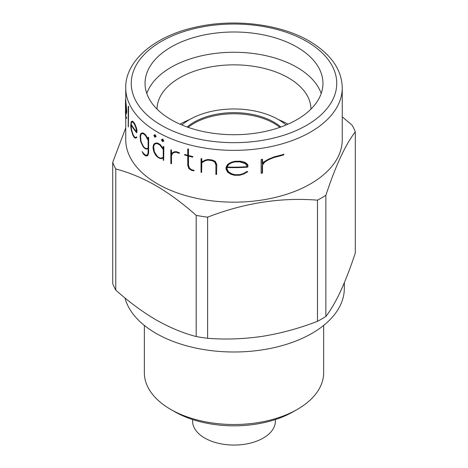 <?xml version="1.0" encoding="UTF-8"?>
<svg xmlns="http://www.w3.org/2000/svg" width="468" height="468" viewBox="0 0 468 468"><rect width="100%" height="100%" fill="white"/><g stroke="black" fill="none" stroke-linecap="round" stroke-linejoin="round"><path stroke-width="0.7" d="M286.123 124.968A62.887 36.311 0 0 0 278.472 119.609A62.887 36.311 0 0 0 181.876 124.968M287.949 124.184A76.957 44.431 0 0 0 278.454 119.603M189.546 119.603A76.957 44.431 0 0 0 180.051 124.184M310.957 109.108A76.957 44.431 0 0 0 288.417 77.858A76.957 44.431 0 0 0 204.68 68.193A76.957 44.431 0 0 0 157.043 109.108M321.206 93.483A88.955 51.357 0 0 0 296.899 67.304A88.955 51.357 0 0 0 208.278 54.458A88.955 51.357 0 0 0 146.794 93.483M296.899 47.034A88.955 51.357 0 0 0 199.959 35.901A88.955 51.357 0 0 0 145.045 83.351A88.955 51.357 0 0 0 171.101 119.668A88.955 51.357 0 0 0 268.041 130.8A88.955 51.357 0 0 0 322.955 83.351A88.955 51.357 0 0 0 296.899 47.034M154.411 144.431L153.639 146.771L154.411 151.971L157.593 156.681A108.26 62.507 0 0 0 160.062 158.055L161.741 158.008L163.449 157.037M161.788 158.629L163.25 157.757L163.25 160.15A108.541 62.665 0 0 0 163.671 160.36L163.671 146.718A108.541 62.665 180 0 1 163.25 146.513L163.25 148.906L159.962 144.594A108.541 62.665 180 0 1 157.306 143.114L155.569 143.068L153.902 144.045L153.077 146.484L153.077 148.467L153.902 151.954L155.569 154.978L157.306 156.967A108.541 62.665 0 0 0 159.962 158.453L161.788 158.629L163.449 157.646M161.542 158.125L159.863 158.172A108.541 62.665 180 0 1 157.4 156.798L154.218 152.082L153.446 148.766L153.446 146.882L154.218 144.548L155.803 143.67L157.4 143.653A108.541 62.665 0 0 0 159.863 145.027L163.25 149.555L163.25 157.149L161.741 158.008M124.938 297.935A110.331 63.701 0 0 0 155.984 333.339A110.331 63.701 0 0 0 276.219 347.145A110.331 63.701 0 0 0 344.331 288.294L344.331 282.719M125.74 117.094L125.74 139.651A108.26 62.507 0 0 0 157.447 183.854A108.26 62.507 0 0 0 275.43 197.402A108.26 62.507 0 0 0 342.26 139.651L342.26 87.855A108.26 62.507 180 0 1 275.43 145.601A108.26 62.507 180 0 1 157.447 132.052A108.26 62.507 180 0 1 125.74 87.855L125.793 100.772A108.26 62.507 0 0 0 126.067 103.633L126.746 111.29L126.5 113.63L126.746 111.29M196.191 215.385C183.117 203.662 169.714 193.758 155.984 185.673C142.418 177.969 129.016 172.399 115.777 168.96L115.777 290.107C129.016 301.954 142.418 311.863 155.984 319.825C169.714 327.594 183.117 333.163 196.191 336.539L196.191 215.385A124.125 71.662 0 0 0 207.628 217.158L207.628 338.305C225.664 339.704 243.974 339.037 262.554 336.311C281.192 333.286 299.502 328.284 317.48 321.311L317.48 200.164C281.034 197.239 244.419 202.907 207.628 217.158M317.48 200.164A124.125 71.662 0 0 0 325.857 195.326L325.857 316.479C330.689 310.255 335.591 301.848 340.569 291.271C345.565 280.361 350.474 267.626 355.288 253.059L355.288 131.906C345.524 144.39 335.714 165.532 325.857 195.326M355.288 131.906A124.125 71.662 0 0 0 352.223 125.301L342.26 116.824M216.561 164.713L215.075 161.495L212.068 160.144A108.541 62.665 180 0 1 207.792 159.582L205.025 160.155L208.02 159.453A108.26 62.507 0 0 0 212.302 160.009L215.315 161.361L216.801 164.572L216.561 174.476L216.801 164.572M201.825 162.689L201.603 172.435L201.603 162.817L205.399 160.659L207.962 160.091A108.541 62.665 0 0 0 211.899 160.612L214.525 161.829L215.9 164.742L215.9 174.418A108.541 62.665 0 0 0 216.561 174.476M205.025 160.155L201.603 162.168L201.603 158.798A108.541 62.665 180 0 1 201.035 158.693L201.258 158.57A108.26 62.507 0 0 0 201.825 158.67L201.825 162.033M188.481 156.09L188.481 165.28L189.587 168.316L191.757 169.761A108.26 62.507 0 0 0 194.085 170.311L193.869 170.855L194.085 170.311M193.869 170.434A108.541 62.665 180 0 1 191.547 169.884L189.382 168.439L188.271 165.397L188.271 156.031A108.541 62.665 0 0 0 192.67 157.143L192.67 156.716A108.541 62.665 180 0 1 188.271 155.604L188.271 149.193A108.541 62.665 180 0 1 187.744 149.046L187.744 155.464A108.541 62.665 180 0 1 184.614 154.575L184.819 154.458A108.26 62.507 0 0 0 187.744 155.288M187.744 149.046L187.955 148.929A108.26 62.507 0 0 0 188.481 149.07L188.481 155.487A108.26 62.507 0 0 0 192.88 156.593L192.67 157.143M179.232 152.878A108.541 62.665 180 0 1 176.032 151.749L174.108 151.831L176.231 151.638A108.26 62.507 0 0 0 179.437 152.761L179.232 153.311L179.437 152.761M172.446 153.44L171.481 155.891L171.481 163.66L171.481 155.891M173.909 151.948L171.85 153.176L171.282 154.615L171.282 150.134A108.541 62.665 180 0 1 170.843 149.953L171.042 149.842A108.26 62.507 0 0 0 171.481 150.017L171.481 154.112M162.566 139.131L161.396 139.803L162.759 139.019L163.747 140.991L162.759 139.019M247.549 164.952L245.583 163.075L243.612 162.168L239.856 161.349A108.541 62.665 180 0 1 234.468 161.437L230.993 162.39L234.743 161.279A108.26 62.507 0 0 0 240.142 161.179L243.922 161.992L245.899 162.899L247.87 164.771L247.87 166.971L247.549 167.152L247.549 164.952L247.87 164.771M227.05 167.515L227.05 169.012L228.571 171.867L231.748 173.78L234.936 174.716A108.26 62.507 0 0 0 239.949 174.623L243.401 173.558L247.092 171.434L247.765 171.721L247.449 171.902L246.776 171.616L247.092 171.434M283.397 154.575A108.541 62.665 180 0 1 273.985 157.032L268.48 159.179L274.482 156.745A108.26 62.507 0 0 0 284.035 154.2L283.397 155.007L284.035 154.2M264.824 161.94L262.53 165.151L262.53 172.926L262.139 173.148L262.139 165.379L262.53 165.151M268.48 159.179L263.472 162.115L262.139 163.993L262.139 159.512A108.541 62.665 180 0 1 261.121 159.664L261.507 159.442A108.26 62.507 0 0 0 262.53 159.284L262.53 163.437M155.569 143.068L157.5 143.003A108.26 62.507 0 0 0 160.155 144.483L163.449 148.795M163.25 146.513L163.449 146.402A108.26 62.507 0 0 0 163.864 146.607L163.671 160.36M192.623 419.544L192.623 421.171A41.377 23.886 0 0 0 204.744 438.06A41.377 23.886 0 0 0 249.836 443.243A41.377 23.886 0 0 0 275.377 421.171L275.377 419.544M144.355 325.43L144.355 372.75A89.645 51.755 0 0 0 170.609 409.348L174.511 411.6A84.129 48.573 0 0 0 293.489 411.6L297.391 409.348A89.645 51.755 0 0 0 323.645 372.75L323.645 325.43M174.511 411.6L170.609 409.348A89.645 51.755 0 0 0 297.391 409.348M280.853 127.009A56.546 32.643 0 0 0 273.985 122.201A56.546 32.643 0 0 0 187.147 127.009M188.101 127.343A56.546 32.643 180 0 1 273.985 123.324A56.546 32.643 180 0 1 279.899 127.343M153.808 135.346L154.873 137.282L155.943 136.662L154.873 134.737L153.808 135.346L155.066 134.626L156.142 136.545L155.066 137.165M147.695 155.499L148.455 153.077L148.455 137.557A108.541 62.665 180 0 1 148.116 137.305L148.315 137.194A108.26 62.507 0 0 0 148.648 137.446L148.648 152.96L147.894 155.388L146.934 155.973L147.894 155.388M148.116 137.305L148.116 139.686L145.466 135.024A108.541 62.665 180 0 1 143.343 133.228L141.968 132.97L140.663 133.743L140.026 136.077L140.663 141.652L143.343 147.087A108.541 62.665 0 0 0 145.466 148.877L146.934 149.07L148.116 148.362L148.116 152.667L147.414 155.025L145.384 155.282A108.541 62.665 180 0 1 143.419 153.621L142.137 151.509L143.617 153.504A108.26 62.507 0 0 0 145.583 155.171L147.613 154.914M148.315 148.251L146.934 149.07M141.968 132.97L143.541 133.117A108.26 62.507 0 0 0 145.659 134.907L148.315 139.575M128.349 106.716A108.541 62.665 180 0 1 128.209 106.365L128.437 106.23A108.26 62.507 0 0 0 128.577 106.581L128.349 126.986L128.577 106.581M125.74 109.442L125.798 114.315A108.26 62.507 0 0 0 126.05 116.971L126.319 117.749L126.664 117.55L126.489 118.328L126.664 117.55M125.793 99.737L125.459 99.912L125.523 100.924L125.793 100.772M136.779 130.642L136.211 127.957L134.55 123.874A108.541 62.665 180 0 1 133.017 121.744L132.263 121.124L133.228 121.621A108.26 62.507 0 0 0 134.761 123.757L136.416 127.84L136.984 130.519L136.779 132.842L136.984 130.519M131.134 124.974L131.537 129.624L133.281 135.135A108.26 62.507 0 0 0 134.702 137.118L135.697 137.475L136.761 136.867L136.75 137.545L136.761 136.867M115.777 290.107A124.125 71.662 0 0 1 112.712 283.509L112.712 162.355L125.74 127.881M112.712 162.355A124.125 71.662 0 0 0 115.777 168.96M317.48 321.311A124.125 71.662 0 0 0 325.857 316.479M196.191 336.539A124.125 71.662 0 0 0 207.628 338.305M126.5 111.431L126.547 108.395M126.296 108.535L126.36 106.452M126.114 106.599L126.067 103.633M125.81 103.779A108.541 62.665 180 0 1 125.523 100.924M125.459 111.179L125.523 114.777A108.541 62.665 0 0 0 125.81 117.632L126.114 118.509L126.489 118.328M126.067 117.889L126.05 116.971M125.793 117.117A108.541 62.665 180 0 1 125.529 114.467L125.798 114.315M125.529 114.467L125.74 111.571M125.465 111.729L125.582 107.921M125.494 107.973L125.506 106.757M125.459 104.814A108.541 62.665 0 0 0 125.459 104.978A108.541 62.665 0 0 0 126.5 113.63M125.74 103.721L125.74 104.645A108.26 62.507 0 0 0 126.407 111.595M125.494 100.591L125.529 101.515A108.541 62.665 0 0 0 125.793 104.165L126.407 112.905A108.541 62.665 180 0 1 125.459 104.645A108.541 62.665 180 0 1 125.535 102.299L125.588 102.27M125.535 102.299L125.506 101.316M128.209 106.365L128.209 126.635A108.541 62.665 0 0 0 128.349 126.986M132.052 121.253L131.157 121.785L130.724 125.98L131.157 129.694L133.017 135.597A108.541 62.665 0 0 0 134.55 137.732L135.638 138.154L136.75 137.545M136.557 136.984L135.697 137.475M135.486 137.592L134.702 137.118M134.492 137.241A108.541 62.665 180 0 1 133.07 135.258L133.281 135.135M133.07 135.258L132.397 132.871M132.181 133L131.537 129.624M131.321 129.753L131.134 126.126M130.917 126.255L130.917 124.593A108.541 62.665 0 0 0 136.779 132.842M130.946 124.318L131.321 122.37L132.181 121.914L133.07 122.306A108.541 62.665 0 0 0 134.492 124.283L136.001 128.062L136.527 132.21A108.541 62.665 180 0 1 130.946 124.318L131.169 124.195A108.26 62.507 0 0 0 136.527 131.847M131.537 122.242L131.169 124.195M142.137 151.509L143.343 154.013A108.541 62.665 0 0 0 145.466 155.803L146.934 155.973M146.73 148.725L145.384 148.584A108.541 62.665 180 0 1 143.419 146.923L140.909 141.816L140.306 138.405L140.909 134.281L142.161 133.602L143.419 133.778A108.541 62.665 0 0 0 145.384 135.445L148.116 140.347L148.116 147.941L146.73 148.725L148.315 147.829M141.108 134.164L140.511 136.404L141.108 141.705L143.617 146.806A108.26 62.507 0 0 0 145.583 148.473L146.929 148.613M161.396 139.803L162.566 141.675L163.94 140.88M163.18 140.71L162.566 141.067L161.951 140.09L162.566 139.739L163.18 140.71M162.144 139.979L162.759 140.956M155.429 136.457L154.873 136.785L154.317 135.773L154.873 135.457L155.429 136.457M154.51 135.661L155.066 136.668M170.843 149.953L170.843 163.589A108.541 62.665 0 0 0 171.282 163.771M171.282 156.002L172.247 153.557L174.195 152.457L176.155 152.229A108.541 62.665 0 0 0 179.232 153.311M184.614 154.575L184.614 155.002A108.541 62.665 0 0 0 187.744 155.891L187.744 165.315L188.914 168.638L191.418 170.27A108.541 62.665 0 0 0 193.869 170.855M201.035 158.693L201.035 172.335A108.541 62.665 0 0 0 201.603 172.435M245.583 163.075L245.899 162.899M243.612 162.168L243.922 161.992M230.993 162.39L227.694 164.321L226.062 167.216L226.062 169.205L227.694 172.224L230.993 174.301L234.468 175.289A108.541 62.665 0 0 0 239.856 175.202L243.612 174.078L247.449 171.902M246.776 171.616L243.401 173.558M243.097 173.733L239.949 174.623M239.657 174.792A108.541 62.665 180 0 1 234.655 174.874L234.936 174.716M234.655 174.874L231.748 173.78M231.473 173.938L228.571 171.867M228.308 172.019L226.793 169.164L227.05 169.012M226.793 169.164L226.793 167.503A108.541 62.665 0 0 0 247.549 167.152M226.921 167.175L228.308 164.637L231.473 162.858L234.655 161.922A108.541 62.665 0 0 0 239.657 161.84L244.858 163.478L246.671 165.216L246.671 166.883A108.541 62.665 180 0 1 226.921 167.175L227.179 167.029A108.26 62.507 0 0 0 246.671 166.719M228.571 164.484L227.179 167.029M273.985 157.032L274.482 156.745M262.139 159.512L262.53 159.284M261.121 159.664L261.121 173.306A108.541 62.665 0 0 0 262.139 173.148M262.139 165.379L264.414 162.174L269.194 159.436L274.33 157.383A108.541 62.665 0 0 0 283.397 155.007M161.349 125.295A102.744 59.319 0 0 0 306.651 125.295A102.744 59.319 0 0 0 306.651 41.406A102.744 59.319 0 0 0 161.349 41.406A102.744 59.319 0 0 0 161.349 125.295M342.26 87.855C341.827 69.504 330.876 53.931 309.412 41.131C280.654 24.16 234.942 18.41 196.87 26.892C154.732 35.58 125.114 60.998 125.74 87.855M125.459 111.501L125.459 110.857M125.459 104.978L125.459 104.645M125.459 100.643L125.459 99.912"/></g></svg>
